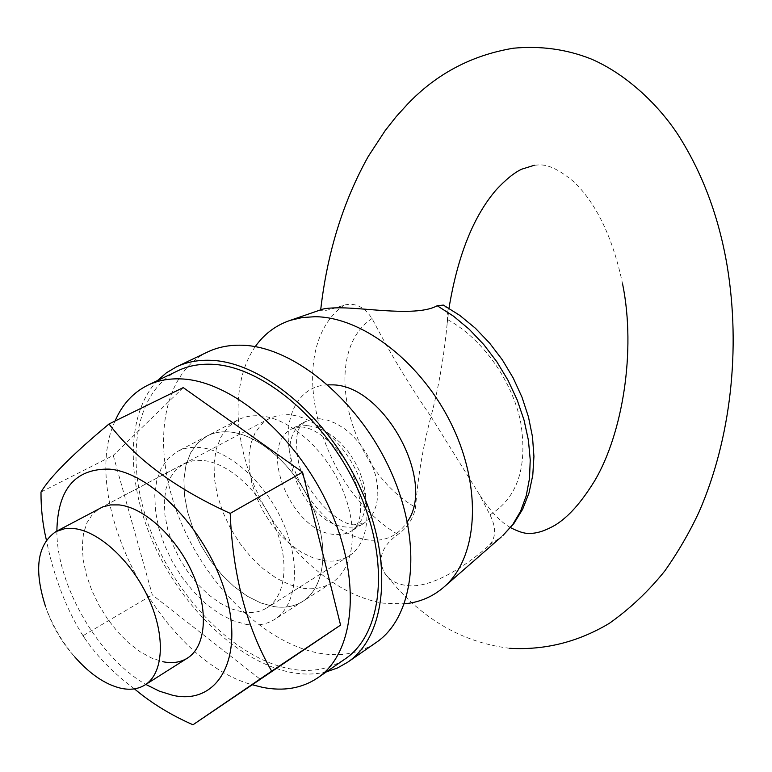 <?xml version="1.0" encoding="UTF-8"?>
<svg xmlns="http://www.w3.org/2000/svg" width="772" height="772" viewBox="0 0 772 772"><rect width="100%" height="100%" fill="white"/><g stroke="black" fill="none" stroke-linecap="round" stroke-linejoin="round"><path stroke-width="0.58" stroke-dasharray="3.86 2.9" d="M228.695 431.886C220.599 431.345 213.361 432.735 206.973 436.055L197.671 443.012L190.597 452.875L185.965 465.226L183.91 479.537L184.46 495.267L187.557 511.826L193.068 528.627L200.778 545.051L210.418 560.549L221.632 574.551L234.051 586.575L247.233 596.158L260.714 602.932L273.992 606.599C284.936 608.268 294.547 606.512 302.836 601.33C325.051 587.424 329.798 546.499 312.235 506.162C294.846 465.786 258.205 433.729 228.695 431.886C220.599 431.345 213.361 432.735 206.973 436.055L197.671 443.012L190.597 452.875L185.965 465.226L183.91 479.537L184.46 495.267L187.557 511.826L193.068 528.627L200.778 545.051L210.418 560.549L221.632 574.551L234.051 586.575L247.233 596.158L260.714 602.932L273.992 606.599C284.936 608.268 294.547 606.512 302.836 601.33C325.051 587.424 329.798 546.499 312.235 506.162C294.846 465.786 258.205 433.729 228.695 431.886M157.507 380.548C125.238 414.429 125.923 484.083 155.153 547.107C184.383 610.189 239.774 662.55 291.063 672.422C303.579 674.776 315.381 674.574 326.45 671.823M207.562 352.013C161.859 374.198 151.447 445.791 177.888 514.49C204.097 583.314 263.744 643.221 319.434 653.237C340.954 656.972 359.839 653.411 376.08 642.555M302.962 588.225C313.886 589.779 323.516 587.946 331.844 582.725C354.155 568.752 359.25 528.231 342.064 488.512C325.06 448.764 288.757 417.391 259.276 415.818C251.19 415.346 243.933 416.783 237.515 420.113L228.155 427.07L220.985 436.894L216.237 449.14L214.037 463.325L214.442 478.881L217.386 495.248L222.741 511.817L230.297 528.009L239.793 543.256L250.89 557.017L263.204 568.8L276.299 578.16L289.712 584.732L302.962 588.225M269.235 418.54L261.216 424.532L255.059 432.928L250.939 443.369L248.999 455.441L249.269 468.672L251.72 482.568L256.236 496.618L262.654 510.34L270.731 523.223L280.188 534.832L290.687 544.723L301.871 552.53L313.316 557.963L324.626 560.771C333.803 561.939 341.909 560.337 348.954 555.985C368.263 544.028 372.924 509.645 358.584 476.102C344.399 442.539 313.654 416.021 288.332 414.68L279.618 415.085L270.441 417.932L100.341 508.053L92.688 514.017L87.014 522.615L83.501 533.481L82.237 546.171L83.241 560.202L86.445 575.034L91.714 590.155L98.845 605.007L107.588 619.076L117.633 631.863L128.625 642.902L140.176 651.79L151.891 658.188L163.326 661.807M134.434 688.856C113.802 673.454 97.243 656.615 84.746 638.328L81.021 632.625C64.983 605.769 53.442 574.928 46.388 540.091M40.993 492.053L113.262 455.412L152.316 594.903L260.598 679.543M183.234 387.602L113.262 455.412M242.717 612.08C251.933 613.537 260.019 612.119 266.967 607.825C286.016 596.052 289.838 560.704 274.581 525.674C259.469 490.625 227.933 462.447 202.544 460.45L192.45 460.884L183.524 463.962L175.678 469.955L169.734 478.466L165.912 489.13L164.301 501.53L164.928 515.165L167.746 529.553L172.638 544.144L179.413 558.446L187.828 571.927L197.593 584.134L208.353 594.604L219.73 602.961L231.33 608.867L242.717 612.08M83.212 635.588L152.316 594.903M443.36 305.085C446.776 306.725 448.136 311.531 447.413 319.492L447.191 323.314C444.025 356.751 438.612 387.833 430.959 416.571L479.489 494.64L489.988 514.827C496.232 527.392 496.106 537.409 489.622 544.878C471.692 561.466 432.04 590.175 405.493 585.321C395.621 583.786 388.528 579.492 384.224 572.428C377.45 558.455 382.024 545.794 397.927 534.446C407.481 527.681 413.358 518.649 415.568 507.368C417.922 476.575 423.056 446.312 430.959 416.571C409.305 385.16 389.657 352.466 372.046 318.518C364.365 306.802 355.062 302.334 344.129 305.114C330.136 309.881 322.31 311.637 320.641 310.392L322.242 309.302M255.233 346.647C230.008 382.883 233.26 445.145 260.511 499.291C287.811 553.437 337.258 596.177 383.655 603.202L404.403 603.829M45.529 606.502C52.187 625.059 61.924 641.831 74.72 656.837C61.49 642.082 51.763 625.31 45.529 606.502M177.936 370.743C133.653 392.359 124.234 462.882 150.704 530.875C176.962 598.966 235.721 658.535 290.137 668.87C311.077 672.721 329.403 669.421 345.103 658.96M115.067 421.02C77.461 501.53 161.039 660.359 252.637 684.87M245.978 624.355C256.931 626.16 266.533 624.48 274.774 619.327C296.873 605.509 301.273 564.197 283.334 523.262C265.568 482.288 228.618 449.555 199.099 447.451C190.993 446.834 183.775 448.175 177.425 451.475L168.19 458.433L161.213 468.343L156.706 480.773L154.786 495.219L155.481 511.112L158.733 527.865L164.397 544.868L172.252 561.534L182.018 577.263L193.357 591.506L205.873 603.762L219.132 613.566L232.661 620.534L245.978 624.355M56.867 531.097C56.713 585.398 98.594 657.599 145.811 684.426M489.988 514.827C517.684 497.699 527.894 466.674 520.598 421.753C511.894 379.93 481.892 338.184 447.413 319.492M489.622 544.878L501.298 536.936M344.129 305.114C282.147 348.78 317.717 487.441 397.927 534.446M372.046 318.518C319.492 353.238 348.375 469.424 415.568 507.368M327.897 384.842C296.496 385.662 280.69 421.29 291.613 460.701C302.142 500.121 336.814 536.328 368.485 539.995C385.373 541.722 398.313 535.652 407.327 521.785M319.724 418.762L311.888 419.283L304.901 421.821C268.849 438.708 302.962 524.584 346.059 527.006C352.727 527.739 358.642 526.533 363.815 523.387L369.421 518.659L373.735 512.222L376.591 504.309L377.846 495.199L377.46 485.231L375.414 474.77L371.795 464.223L366.719 454.004L360.399 444.498L353.065 436.083L345.016 429.078L336.553 423.741L328.023 420.267L319.724 418.762M307.314 425.536L299.468 426.028L292.492 428.557C256.487 445.405 290.919 531.783 334.054 534.388C340.732 535.141 346.647 533.954 351.81 530.818L357.397 526.089L361.701 519.643L364.529 511.701L365.754 502.553L365.33 492.526L363.245 482.008L359.588 471.402L354.473 461.106L348.104 451.543L340.742 443.06L332.655 435.987L324.172 430.593L315.613 427.07L307.314 425.536M331.844 582.725L274.774 619.327M237.515 420.113L177.425 451.475M84.746 638.328L81.031 632.625M100.341 508.053L183.524 463.962M348.954 555.985L266.967 607.825M447.191 323.314L448.976 308.269M510.591 527.633C500.69 522.268 490.326 511.267 479.489 494.64M320.698 309.833L320.641 310.392M622.724 284.598C613.219 239.002 597.248 205.014 574.822 182.655C549.442 161.078 539.618 165.189 534.321 165.256M509.713 648.306C460.18 642.246 418.356 616.953 384.215 572.438M304.901 421.821C300.607 426.105 293.119 428.682 298.455 461.801C305.258 493.887 337.673 524.429 353.798 524.815L363.815 523.387L351.81 530.818C363.216 521.814 363.4 502.582 352.35 473.13C340.375 446.332 314.899 427.244 301.736 427.012L292.492 428.557L304.901 421.821"/><path stroke-width="1.16" d="M326.45 671.823L337.509 667.963L347.651 662.231C386.029 636.533 394.019 562.692 361.228 489.94C328.747 417.121 261.882 361.45 210.138 360.292C197.671 359.906 186.419 362.116 176.363 366.912L166.347 372.866L157.507 380.548M347.651 662.231L376.08 642.555C414.622 616.712 423.201 543.623 391.105 472.039C359.327 400.398 293.099 345.952 241.385 345.209C228.937 344.92 217.656 347.188 207.562 352.013L176.363 366.912M46.388 540.091C42.721 524.699 40.916 508.69 40.993 492.053C50.064 476.884 72.732 454.197 109.006 423.992C135.602 459.022 176.006 488.821 230.22 513.38C232.642 574.503 246.451 627.096 271.657 671.158L192.99 724.773C170.747 714.997 151.235 703.022 134.434 688.856M109.006 423.992L183.234 387.602L302.566 472.175L230.22 513.38M163.326 661.807C172.542 663.573 180.571 662.347 187.384 658.14C206.095 646.608 208.99 610.382 192.817 573.914C176.798 537.437 144.538 507.609 119.187 504.917L110.502 504.907L102.705 506.943L55.98 531.561C37.172 544.569 33.688 569.543 45.529 606.502M271.657 671.158L340.558 625.098L302.566 472.175M192.99 724.773L340.558 625.098M404.403 603.829C419.823 602.363 433.227 596.573 444.624 586.469C477.694 557.307 482.529 489.255 452.353 426.144C422.4 362.956 362.763 316.829 314.918 316.713L302.19 317.553L290.272 320.351L322.242 309.302C325.157 308.337 331.14 307.835 340.172 307.816C366.864 307.893 417.198 316.935 437.213 305.741L443.36 305.085L459.813 315.42L475.359 328.206L489.641 343.144L502.369 359.887L513.245 378.068L522.017 397.242L528.482 416.996L532.497 436.865L533.934 456.426L532.777 475.272L529.003 492.98L522.673 509.192L513.891 523.512L502.861 535.565L512.704 524.622L520.569 511.296L526.214 495.846L529.486 478.601L530.239 459.938L528.424 440.301L524.053 420.151L517.201 399.993L508.044 380.345L496.782 361.692L483.716 344.515L469.183 329.229L453.55 316.202L437.213 305.741M290.272 320.351C275.845 325.234 264.169 333.996 255.233 346.647M74.72 656.837C89.832 674.062 105.272 684.552 121.03 688.296C130.246 690.236 138.217 689.116 144.962 684.967C163.432 673.599 165.806 636.91 149.141 599.69C132.63 562.45 100.003 531.725 74.701 528.646L64.703 528.704L55.98 531.561M252.637 684.87L262.673 687.379C283.642 691.49 301.939 688.344 317.562 677.951L345.103 658.96C382.623 633.937 390.449 561.91 358.526 490.944C326.903 419.91 261.708 365.484 211.161 364.249C198.886 363.844 187.818 366.005 177.936 370.743L147.78 385.228C133.112 392.494 122.208 404.422 115.067 421.02M317.562 677.951C354.898 653.073 362.155 580.351 329.548 508.285C297.259 436.151 231.484 380.548 180.938 378.907C168.663 378.405 157.613 380.509 147.78 385.228M145.811 684.426L159.418 691.181L172.745 695.311C216.237 705.357 243.827 661.305 226.698 597.692C210.206 534.156 152.653 472.31 109.103 469.106C75.077 468.633 57.668 489.294 56.867 531.097M501.298 536.936L444.624 586.469M407.327 521.785C436.798 480.753 382.902 383.559 331.265 384.871L327.897 384.842M509.713 648.306C544.887 650.323 578.074 642.005 609.282 623.371C630 608.722 648.509 591.246 664.817 570.933C678.202 551.893 689.599 532.255 699.017 512.029C730.92 438.998 740.792 348.944 727.253 266.398C718.886 216.758 702.385 172.735 677.777 134.328C656.721 102.493 624.413 73.118 590.802 58.836C566.378 49.225 540.583 45.683 513.428 48.211C472.02 55.111 436.875 73.601 407.983 103.68L396.219 116.611L385.17 130.613L368.35 156.291C343.125 201.434 327.241 252.618 320.698 309.833M448.976 308.269C457.738 255.445 473.603 215.822 496.579 189.401C506.085 179.287 514.442 172.552 521.64 169.213L534.321 165.256M622.724 284.598C636.147 351.463 622.464 433.546 594.836 480.541C577.842 508.188 564.824 518.938 555.666 524.844C546.605 530.103 538.653 532.941 531.812 533.336C526.436 534.166 519.363 532.265 510.591 527.633M187.384 658.14L144.962 684.967"/></g></svg>

